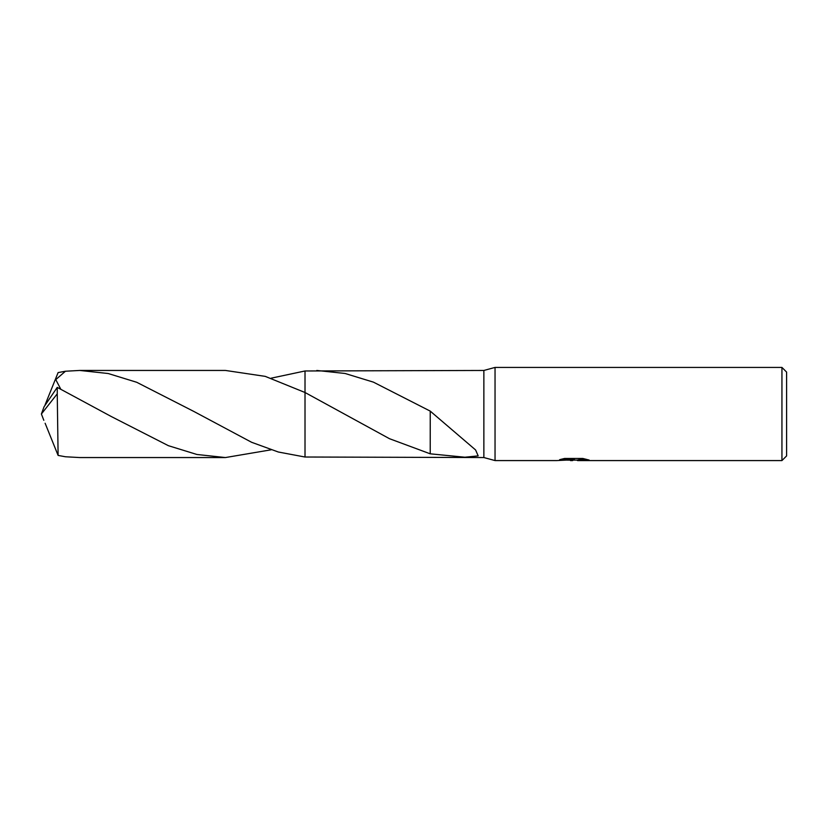 <?xml version="1.0" encoding="UTF-8"?>
<svg xmlns="http://www.w3.org/2000/svg" width="828" height="828" viewBox="0 0 828 828"><rect width="100%" height="100%" fill="white"/><g stroke="black" fill="none" stroke-linecap="round" stroke-linejoin="round"><path stroke-width="1.24" d="M561.322 459.219L574.529 459.685L556.82 460.575L495.04 460.575L483.862 457.542L483.862 370.458L495.04 367.425L781.942 367.425L786.6 372.082L786.6 455.917L781.942 460.575L577.602 460.575L577.561 460.006L579.6 459.592L586.089 459.229M495.04 460.575L495.04 367.425M575.636 460.109L567.252 460.12M572.665 460.575L570.461 460.575M781.942 460.575L781.942 367.425M574.529 459.685L559.635 459.685L564.489 458.474L582.86 458.474L588.19 459.83M589.008 459.923C582.695 459.643 578.824 459.85 577.416 460.544L589.019 460.347M483.862 457.542L305.014 457.015L305.014 370.975L483.862 370.458M316.803 370.458L345.1 373.48L373.428 382.143L430.229 411.112L475.593 449.956L478.17 455.886L464.881 457.222L430.218 453.816L389.491 438.705L305.014 392.503L265.26 376.378L225.433 370.447L79.736 370.447L108.209 373.521L136.703 382.277L193.814 411.433L251.608 442.287L278.301 452.005L305.014 457.025L305.014 392.503L305.014 457.025M567.418 460.109L573.173 459.778M305.014 370.975L271.118 378.189M430.239 419.786L430.218 453.64M430.229 411.412L430.229 419.744M271.118 449.811L225.433 457.553L196.909 454.479L168.394 445.692L111.314 416.546L57.246 387.38L44.06 406.765L41.4 414L57.246 393.838L57.246 387.38M57.246 393.838L58.105 455.421L65.453 456.766L79.736 457.553L225.433 457.553M60.651 388.953L55.776 379.617L65.453 371.234L79.736 370.447M45.126 423.243L58.105 455.421M45.126 404.757L58.105 372.579L65.453 371.234M43.822 420.313L41.4 414M573.39 460.109L577.416 460.109"/></g></svg>
